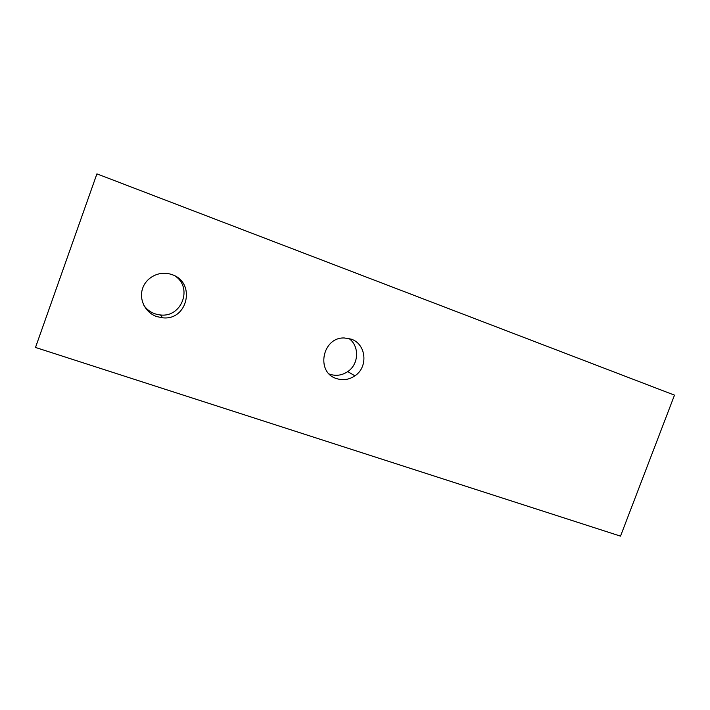 <?xml version="1.0" encoding="UTF-8"?>
<svg xmlns="http://www.w3.org/2000/svg" width="710" height="710" viewBox="0 0 710 710"><rect width="100%" height="100%" fill="white"/><g stroke="black" fill="none" stroke-linecap="round" stroke-linejoin="round"><path stroke-width="1.06" d="M620.513 536.139L674.5 395.142L96.915 173.861L35.5 347.456L620.513 536.139M336.611 378.608C315.551 372.572 322.136 337.108 344.279 337.969L351.13 339.123C366.262 343.88 368.534 367.008 354.911 375.83C349.151 379.699 343.054 380.631 336.611 378.608M156.795 316.598C145.639 312.844 138.938 300.09 142.435 288.952C145.781 277.77 158.543 270.883 169.938 273.989L171.864 274.584C196.271 282.225 187.786 320.929 162.528 317.787L156.795 316.598M329.289 374.046C335.741 376.309 341.9 375.492 347.749 371.596C358.985 364.195 359.659 345.921 348.867 338.457M143.926 305.495C148.035 311.113 153.564 314.273 160.504 314.974C181.378 317.61 192.863 288.393 175.645 276.35M160.504 314.974L162.528 317.787M347.749 371.596L354.911 375.83"/></g></svg>
